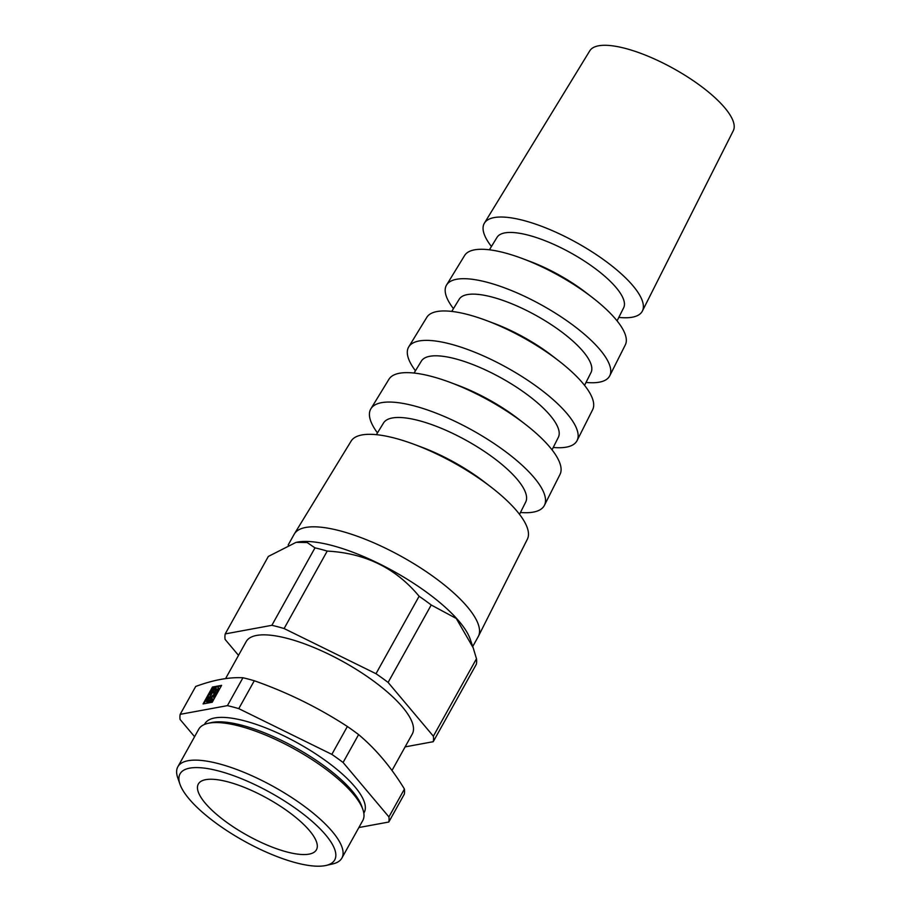 <?xml version="1.0" encoding="UTF-8"?>
<svg xmlns="http://www.w3.org/2000/svg" width="911" height="911" viewBox="0 0 911 911"><rect width="100%" height="100%" fill="white"/><g stroke="black" fill="none" stroke-linecap="round" stroke-linejoin="round"><path stroke-width="1.37" d="M375.992 673.707L419.106 596.25C395.864 568.157 365.231 553.102 327.208 551.087L284.107 628.544L375.992 673.707A117.633 36.622 29.1 0 1 388.109 682.441L431.222 604.995L456.274 618.478L473.173 647.778L476.476 658.744A117.633 36.622 29.1 0 1 476.351 664.244L433.237 741.702A117.633 36.622 29.1 0 0 433.363 736.202L476.476 658.744M491.439 246.505A90.405 28.15 29.1 0 1 484.413 223.127L589.77 50.834A82.138 25.576 29.1 0 1 673.81 68.712A82.138 25.576 29.1 0 1 733.298 130.717L642.38 311.05A90.405 28.15 29.1 0 1 618.808 317.392M484.413 223.127A90.405 28.15 29.1 0 1 576.914 242.804A90.405 28.15 29.1 0 1 642.38 311.05M489.412 249.808L497.042 237.338A72.459 22.559 29.1 0 1 571.174 253.11A72.459 22.559 29.1 0 1 623.648 307.804L617.066 320.854M453.439 308.635A93.366 29.072 29.1 0 1 446.572 284.995L464.621 255.49A91.954 28.628 29.1 0 1 522.333 258.53L529.94 261.389A73.495 22.877 29.1 0 1 585.864 292.511L592.309 297.476A91.954 28.628 29.1 0 1 625.299 344.927L609.732 375.81A93.366 29.072 29.1 0 1 586.024 382.426M522.333 258.53A91.954 28.628 29.1 0 1 592.309 297.476M446.572 284.995A93.366 29.072 29.1 0 1 542.113 305.322A93.366 29.072 29.1 0 1 609.732 375.81M451.742 311.425L459.201 299.218A75.419 23.481 29.1 0 1 536.374 315.639A75.419 23.481 29.1 0 1 591 372.565L584.555 385.342M415.45 370.766A96.338 29.995 29.1 0 1 408.743 346.875L426.781 317.37A94.926 29.551 29.1 0 1 486.36 320.501L493.967 323.359A76.456 23.811 29.1 0 1 552.157 355.745L558.591 360.71A94.926 29.551 29.1 0 1 592.651 409.688L577.084 440.571A96.338 29.995 29.1 0 1 553.239 447.46M486.36 320.501A94.926 29.551 29.1 0 1 558.591 360.71M408.743 346.875A96.338 29.995 29.1 0 1 507.313 367.85A96.338 29.995 29.1 0 1 577.084 440.571M414.061 373.043L421.372 361.086A78.392 24.403 29.1 0 1 501.574 378.156A78.392 24.403 29.1 0 1 558.341 437.326L552.043 449.84M377.461 432.896A99.299 30.917 29.1 0 1 370.902 408.754L388.951 379.238A97.887 30.484 29.1 0 1 450.387 382.483L457.994 385.33A79.428 24.734 29.1 0 1 518.439 418.969L524.873 423.934A97.887 30.484 29.1 0 1 560.003 474.449L544.425 505.332A99.299 30.917 29.1 0 1 520.454 512.483M450.387 382.483A97.887 30.484 29.1 0 1 524.873 423.934M370.902 408.754A99.299 30.917 29.1 0 1 472.513 430.368A99.299 30.917 29.1 0 1 544.425 505.332M376.38 434.661L383.531 422.966A81.352 25.337 29.1 0 1 466.774 440.673A81.352 25.337 29.1 0 1 525.693 502.086L519.521 514.339M288.172 545.017L294.151 534.29A105.312 32.785 29.1 0 1 294.367 533.926L351.111 441.118A100.859 31.407 29.1 0 1 414.414 444.454L422.021 447.301A82.4 25.656 29.1 0 1 484.72 482.204L491.166 487.169A100.859 31.407 29.1 0 1 527.355 539.21L478.377 636.345A105.312 32.785 29.1 0 1 478.184 636.721L472.729 646.503M414.414 444.454A100.859 31.407 29.1 0 1 491.166 487.169M294.367 533.926A105.312 32.785 29.1 0 1 402.115 556.849A105.312 32.785 29.1 0 1 478.377 636.345M296.109 542.387A105.312 32.785 29.1 0 1 296.326 542.341A105.312 32.785 29.1 0 1 430.755 595.327A105.312 32.785 29.1 0 1 470.19 639.123L473.037 647.379M225.575 678.604L246.186 641.583A95.04 29.596 29.1 0 1 343.618 661.944A95.04 29.596 29.1 0 1 412.273 734.027L391.992 770.467M194.59 736.692L180.071 719.451A117.918 36.713 29.1 0 1 180.184 714.338L227.42 705.638A117.918 36.713 29.1 0 1 238.773 708.633L331.843 754.376A117.918 36.713 29.1 0 1 343.083 762.484L388.917 816.916A117.918 36.713 29.1 0 1 388.792 822.029L358.888 827.53M227.42 705.638L242.941 677.761A117.918 36.713 29.1 0 1 254.294 680.756L238.773 708.633M179.922 784.12L177.702 777.675A93.867 29.232 29.1 0 1 177.839 766.789L198.746 729.221A93.867 29.232 29.1 0 1 207.936 723.368L211.261 722.617A91.18 28.389 29.1 0 1 295.813 747.829A91.18 28.389 29.1 0 1 361.804 806.406L362.92 809.628A93.867 29.232 29.1 0 1 362.783 820.515L341.876 858.094A93.867 29.232 29.1 0 1 332.686 863.935L326.047 865.45A88.504 27.558 29.1 0 1 217.535 824.227A88.504 27.558 29.1 0 1 179.922 784.12A88.504 27.558 29.1 0 1 270.772 792.821A88.504 27.558 29.1 0 1 326.047 865.45M207.936 723.368A93.867 29.232 29.1 0 1 294.982 749.332A93.867 29.232 29.1 0 1 362.92 809.628M177.839 766.789A93.867 29.232 29.1 0 1 274.074 786.899A93.867 29.232 29.1 0 1 341.876 858.094M309.011 854.142A67.585 21.044 29.1 0 1 236.473 828.93A67.585 21.044 29.1 0 1 198.416 783.87A67.585 21.044 29.1 0 1 267.606 798.514A67.585 21.044 29.1 0 1 316.516 849.61A67.585 21.044 29.1 0 1 309.011 854.142M212.468 687.042L203.073 703.93L212.217 702.244L221.612 685.357L212.468 687.042L212.969 687.406L210.316 692.166M242.941 677.761C229.162 677.044 213.413 679.936 195.706 686.45L180.184 714.338M331.843 754.376L347.364 726.488A117.918 36.713 29.1 0 1 358.604 734.596C375.901 749.115 391.172 767.267 404.427 789.04A117.918 36.713 29.1 0 1 404.313 794.141L388.792 822.029M347.364 726.488C318.36 707.619 287.341 692.371 254.294 680.756M388.917 816.916L404.427 789.04M343.083 762.484L358.604 734.596M433.363 736.202L388.109 682.441M296.326 542.341L307.166 542.535L314.978 547.864L271.865 625.31L225.222 633.908A117.633 36.622 29.1 0 0 225.097 639.408L238.511 655.351M295.916 542.432L268.324 556.45L225.222 633.908M271.865 625.31A117.633 36.622 29.1 0 1 284.107 628.544M314.978 547.864A117.633 36.622 29.1 0 1 327.208 551.087M405.122 746.883L433.237 741.702M419.106 596.25A117.633 36.622 29.1 0 1 431.222 604.995M208.858 694.797L208.118 696.129A3.075 1.036 -54.2 0 0 208.05 697.598A3.075 1.036 -54.2 0 0 210.68 695.708A3.075 1.036 -54.2 0 0 211.648 692.599A3.075 1.036 -54.2 0 0 208.949 694.581L208.63 694.637A9.235 3.097 -54.2 0 1 214.575 687.93L214.358 688.477A3.075 1.036 -54.2 0 0 212.434 691.016A3.075 1.036 -54.2 0 0 212.206 692.907A3.075 1.036 -54.2 0 0 214.848 691.016A3.075 1.036 -54.2 0 0 215.816 687.907A3.075 1.036 -54.2 0 0 215.417 687.851L215.634 687.304A9.235 3.097 -54.2 0 1 217.752 687.145L218.253 687.509A9.235 3.097 -54.2 0 1 218.788 689.331L218.287 688.967A9.235 3.097 -54.2 0 0 217.752 687.145M206.786 698.509L203.859 703.782M221.327 685.869L212.969 687.406M213.106 699.546A9.235 3.097 -54.2 0 1 207.788 702.666L207.287 702.301A9.235 3.097 -54.2 0 0 212.605 699.181L213.106 699.546L212.605 699.181M214.825 694.774A3.075 1.036 -54.2 0 0 212.525 696.733A3.075 1.036 -54.2 0 0 211.386 699.546M214.871 697.484A9.235 3.097 -54.2 0 1 214.29 698.213L213.721 697.553A3.075 1.036 -54.2 0 0 214.654 694.478A3.075 1.036 -54.2 0 0 212.012 696.368A3.075 1.036 -54.2 0 0 211.056 699.477A3.075 1.036 -54.2 0 0 212.536 698.885M213.789 697.849A9.235 3.097 -54.2 0 0 218.082 690.117L217.638 690.515A3.075 1.036 -54.2 0 1 215.827 693.203A3.075 1.036 -54.2 0 1 214.062 694.068A3.075 1.036 -54.2 0 1 215.03 690.959A3.075 1.036 -54.2 0 1 217.672 689.069A3.075 1.036 -54.2 0 1 217.831 689.354A3.075 1.036 -54.2 0 0 215.543 691.324A3.075 1.036 -54.2 0 0 214.404 694.125M218.401 691.142A9.235 3.097 -54.2 0 0 218.594 690.481L218.082 690.117M218.788 689.331L217.831 689.354L218.287 688.967M212.548 692.975A3.075 1.036 -54.2 0 1 214.871 688.841L214.358 688.477M214.871 688.841L214.575 687.93M211.819 692.907A3.075 1.036 -54.2 0 0 209.462 694.945L208.63 694.637M208.38 697.667A3.075 1.036 -54.2 0 1 208.608 696.482L207.776 696.175A9.235 3.097 -54.2 0 0 206.763 701.971L207.674 701.755A3.075 1.036 -54.2 0 1 208.778 698.953A3.075 1.036 -54.2 0 1 211.101 696.961M207.173 701.39A3.075 1.036 -54.2 0 1 208.562 698.213A3.075 1.036 -54.2 0 1 210.942 696.664A3.075 1.036 -54.2 0 1 210.259 699.352A3.075 1.036 -54.2 0 1 207.697 701.721L206.763 701.971M204.508 724.439A91.18 28.389 29.1 0 1 298.296 743.376A91.18 28.389 29.1 0 1 363.808 813.113"/></g></svg>
